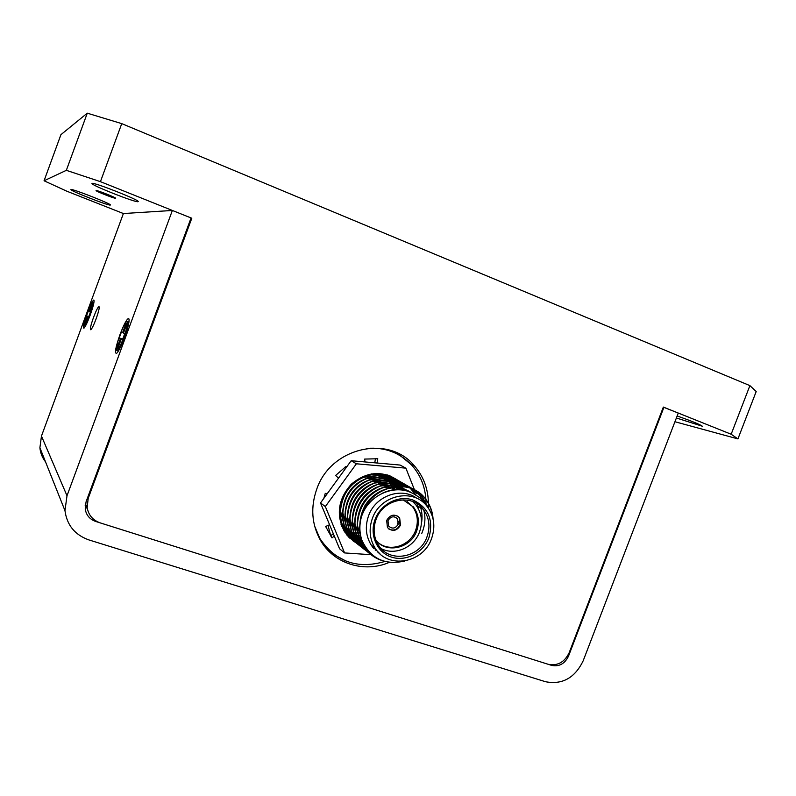 <?xml version="1.0" encoding="UTF-8"?>
<svg xmlns="http://www.w3.org/2000/svg" width="796" height="796" viewBox="0 0 796 796"><rect width="100%" height="100%" fill="white"/><g stroke="black" fill="none" stroke-linecap="round" stroke-linejoin="round"><path stroke-width="1.19" d="M93.55 317.335C95.898 311.137 97.659 307.535 98.853 306.53C99.798 306.848 98.873 310.997 96.067 318.977C93.709 325.196 91.948 328.788 90.764 329.773C89.829 329.415 90.754 325.265 93.55 317.335M90.177 315.136C93.351 306.161 94.575 301.127 93.848 300.002C92.555 300.619 90.356 305.027 87.242 313.226C83.64 323.494 82.565 328.459 84.018 328.131C85.49 326.46 87.54 322.131 90.177 315.136M124.534 337.524C128.494 326.241 129.857 319.873 128.614 318.4C126.733 319.106 123.858 324.489 119.997 334.569C115.39 347.902 114.316 354.12 116.783 353.225C118.843 350.946 121.43 345.713 124.534 337.524M663.924 407.313L568.523 656.123C564.792 663.784 559.19 666.879 551.718 665.406L95.709 521.46C89.769 519.33 86.267 515.201 85.222 509.092L86.058 501.848L191.06 217.945L172.364 210.462L67.003 495.759L64.964 510.634C66.924 525.151 74.894 534.912 88.883 539.917L545.469 681.714C562.274 684.948 574.851 677.973 583.169 660.809L678.272 413.054L663.317 407.154M172.364 210.462L123.39 213.537L41.462 436.079L39.9 447.74C40.407 452.994 42.288 457.71 45.541 461.889M87.232 313.286C84.416 321.266 83.451 325.455 84.346 325.833C85.5 324.858 87.271 321.206 89.669 314.878C92.495 306.858 93.45 302.669 92.555 302.321C91.391 303.326 89.61 306.987 87.232 313.286M92.336 304.361L89.62 311.743L90.396 312.231L88.545 317.266L87.779 316.748L85.063 324.121L84.555 323.753L87.261 316.4L86.515 315.893L88.336 310.938L89.092 311.415L91.809 304.062L92.336 304.361M89.092 311.415L89.64 311.694M91.809 304.062L92.197 304.749M84.555 323.753L85.291 323.484M88.734 316.748L87.261 316.4M87.779 316.748L88.654 316.947M86.515 315.893L88.824 316.51M120.057 334.688C116.495 344.897 115.47 350.17 116.982 350.519C118.644 349.215 120.922 344.758 123.828 337.146C127.4 326.877 128.425 321.604 126.912 321.315C125.221 322.649 122.942 327.106 120.057 334.688M126.862 323.882L123.47 333.056L124.673 333.813L122.355 340.081L121.171 339.275L117.788 348.449L117.012 347.872L120.375 338.738L119.221 337.962L121.489 331.813L122.664 332.549L126.037 323.415L126.862 323.882M122.664 332.549L123.499 332.987M126.037 323.415L126.634 324.47M117.012 347.872L118.156 347.464M122.654 339.275L120.375 338.738M121.171 339.275L122.544 339.584M119.221 337.962L122.783 338.927M375.105 519.37C380.796 503.938 398.687 494.893 413.005 500.037C428.437 507.49 433.74 520.027 428.935 537.658C423.303 552.822 405.831 561.956 391.433 557.081C376.956 552.444 369.185 534.733 375.105 519.37M427.004 536.832C430.497 526.673 429.263 517.509 423.303 509.35C411.622 493.082 382.946 499.052 376.05 519.519C372.836 528.753 373.623 537.28 378.428 545.111C389.363 563.498 419.93 558.066 427.004 536.832M398.229 524.186L397.582 518.823C393.94 515.649 390.736 516.276 387.98 520.703L388.567 525.997C392.219 529.25 395.433 528.653 398.229 524.186M368.697 501.639L365.016 505.132L364.687 507.798M400.517 525.131L399.642 517.848C394.707 513.579 390.378 514.435 386.667 520.415L387.443 527.549C392.378 531.977 396.736 531.171 400.517 525.131M388.896 529.071C393.682 531.181 397.383 529.758 400.02 524.803L399.144 517.529L397.632 516.037M375.961 540.305C386.617 553.966 410.835 548.255 416.666 530.962C419.691 522.166 418.626 514.216 413.492 507.112L403.094 499.808M379.135 543.37C391.035 552.295 410.467 545.23 415.641 530.285C418.656 521.509 417.601 513.579 412.467 506.495L407.114 501.589M381.135 548.573C394.776 555.976 414.069 547.519 419.542 531.937C422.975 521.937 421.751 512.913 415.87 504.863L412.656 501.49M417.034 498.415C401.512 486.585 375.503 495.729 368.578 515.788C364.906 526.325 365.782 536.086 371.215 545.071L379.951 553.827M372.379 518.445C368.677 529.081 369.563 538.922 375.025 547.986C387.652 569.538 423.333 563.279 431.571 538.554C435.651 526.673 434.178 515.967 427.144 506.455C413.522 487.759 380.379 494.744 372.379 518.445M428.377 508.127C425.372 502.385 421.044 497.998 415.393 494.943C398.129 483.023 371.235 492.873 362.678 513.559L361.683 515.977C359.205 524.315 359.285 532.434 361.921 540.335C370.608 558.643 384.896 565.538 404.766 561.001M330.967 535.589L330.449 535.151M361.304 538.394L359.543 538.335M359.354 538.325L357.683 538.166M357.504 538.146L355.902 537.907L358.19 539.718M355.732 537.877L354.21 537.559M354.041 537.519L352.588 537.141M352.429 537.101L346.698 534.812M361.414 538.783L359.663 538.693M359.474 538.673L357.812 538.484M357.633 538.464L356.041 538.195M355.872 538.166L354.349 537.827M354.19 537.788L352.737 537.39M352.578 537.34L346.817 534.972M361.683 515.977L362.498 513.48C371.523 485.669 409.711 477.351 425.372 498.694C430.029 504.724 432.596 511.43 433.044 518.823M361.921 540.335C358.926 531.788 359.026 522.773 362.24 513.301C371.254 485.5 409.423 477.192 425.074 498.525C429.422 504.117 431.939 510.335 432.626 517.181M381.841 560.493C374.229 558.016 368.031 553.19 363.235 546.006C356.877 535.559 355.782 524.116 359.931 511.679C367.444 488.445 396.915 477.769 414.527 489.918L422.169 496.843L427.87 507.181M379.951 559.717C373.016 557.061 367.354 552.424 362.976 545.807C356.628 535.36 355.523 523.927 359.683 511.5C367.205 488.207 396.786 477.57 414.378 489.848M373.911 556.205C368.548 553.389 364.14 549.33 360.688 544.026C354.369 533.628 353.275 522.256 357.404 509.898C364.866 486.814 394.159 476.207 411.671 488.286L412.895 489.142M368.458 552.663L360.439 543.827C354.12 533.439 353.026 522.077 357.145 509.719C364.628 486.585 394.03 476.018 411.532 488.217M367.324 551.727L358.18 542.056C351.892 531.728 350.797 520.425 354.897 508.137C362.319 485.202 391.433 474.675 408.865 486.674M365.901 550.653L357.931 541.867C351.643 531.539 350.548 520.246 354.648 507.967C362.08 484.973 391.314 474.476 408.716 486.605M364.787 549.728L355.693 540.126C349.434 529.847 348.35 518.614 352.429 506.405C359.792 483.61 388.746 473.152 406.089 485.082M369.682 552.563C363.891 549.797 359.145 545.588 355.444 539.927C349.195 529.668 348.101 518.435 352.18 506.236C359.394 483.968 387.314 473.331 404.726 484.267M362.28 547.757L353.245 538.205C347.016 527.997 345.932 516.823 349.981 504.694C357.305 482.038 386.09 471.65 403.343 483.51M368.349 551.121C362.08 548.424 356.966 544.056 352.996 538.016C346.777 527.808 345.693 516.644 349.743 504.515C356.906 482.386 384.677 471.829 402 482.704M359.802 545.807L350.817 536.325C344.628 526.166 343.544 515.052 347.573 502.992C354.847 480.486 383.463 470.167 400.627 481.958M378.05 551.917L377.264 551.877M367.175 549.698C360.389 547.111 354.857 542.593 350.578 536.136C344.389 525.977 343.305 514.883 347.335 502.823C354.459 480.834 382.07 470.346 399.303 481.162M357.344 543.877L348.419 534.454C342.26 524.355 341.185 513.311 345.185 501.321C352.419 478.943 380.866 468.705 397.95 480.426M376.448 550.006L375.145 549.956M366.11 548.265C358.777 545.837 352.797 541.171 348.18 534.265C342.031 524.176 340.947 513.131 344.947 501.152C352.031 479.291 379.493 468.874 396.637 479.64M354.926 541.976L346.051 532.604C339.932 522.564 338.857 511.579 342.837 499.669C350.021 477.431 378.309 467.252 395.304 478.913M375.095 548.076L373.414 548.066M365.125 546.792C357.225 544.583 350.787 539.788 345.822 532.424C339.693 522.385 338.618 511.41 342.598 499.5C349.633 477.769 376.946 467.421 394 478.127M352.529 540.096L346.3 534.305M372.667 546.175L371.961 546.185M364.23 545.3L362.538 544.852M362.369 544.802C356.598 543.151 351.494 539.967 347.056 535.26M350.17 538.245L348.857 537.25M414.666 490.008L422.457 497.002L428.457 508.236M411.811 488.376L413.044 489.202M413.184 489.301L419.582 495.341L423.173 500.823M413.025 489.232L419.582 495.341M409.005 486.764L410.219 487.58M410.348 487.679L411.542 488.565M411.671 488.674L416.736 493.699L411.512 488.615M408.855 486.694L410.069 487.52M410.199 487.61L411.383 488.505M406.219 485.172L407.423 485.978M407.552 486.077L408.726 486.953M408.855 487.053L410.01 488.008M410.129 488.117L416.328 495.46M420.756 506.564L421.024 507.967M389.373 475.59L392.687 477.411M400.378 484.247L400.915 484.923M401.015 485.062L401.95 486.346M402.05 486.495L404.328 490.426M389.602 475.68L391.403 476.645M400.109 484.087L400.746 484.903M400.856 485.043L401.781 486.336M401.88 486.485L404.119 490.386M397.761 482.734L398.239 483.331M398.338 483.47L399.264 484.744M399.363 484.883L400.249 486.256M400.348 486.416L402.249 490.077M395.174 481.232L395.592 481.769M395.702 481.898L396.617 483.152M396.716 483.291L397.592 484.635M397.682 484.794L398.517 486.247M398.607 486.406L400.189 489.858M388.916 475.421L389.851 476.117M389.97 476.207L391.025 477.083M391.144 477.182L392.179 478.117M392.289 478.227L393.294 479.242M393.403 479.361L394.388 480.446M394.488 480.575L395.433 481.739M395.542 481.879L396.448 483.132M396.547 483.281L397.423 484.635M397.512 484.794L398.338 486.247M398.428 486.416L399.99 489.839M387.891 475.063L388.597 475.65M388.717 475.749L389.741 476.665M389.851 476.774L390.856 477.769M390.965 477.879L391.94 478.943M392.04 479.073L392.985 480.217M393.085 480.346L393.99 481.58M394.09 481.719L394.965 483.043M395.055 483.192L395.881 484.625M395.97 484.784L396.746 486.316M410.268 492.236L396.796 486.495L398.139 489.759M387.771 475.023L388.458 475.6M388.577 475.7L389.602 476.625M389.712 476.734L390.707 477.729M390.816 477.849L391.781 478.913M391.891 479.043L392.368 479.61M382.428 493.192C393.244 488.147 403.283 488.177 412.567 493.291M359.852 524.484C360.867 508.127 368.468 496.694 382.647 490.197M385.572 489.162C395.363 486.525 404.07 487.759 411.681 492.863M423.711 509.878C425.82 517.45 425.163 525.29 421.761 533.4M359.583 538.444L361.474 538.972L357.454 525.539M357.334 522.266C358.449 506.316 365.891 495.132 379.662 488.694M382.617 487.62L395.96 486.376M420.179 506.047C422.149 511.609 422.547 517.5 421.392 523.708M378.299 552.195L377.314 551.917M362.886 542.653L359.334 537.708M358.897 536.932L354.936 523.39M354.847 520.067C356.061 504.525 363.354 493.58 376.707 487.222M379.692 486.107L393.095 484.764M393.94 484.883L399.423 486.237M399.871 486.406L408.766 491.659M417.134 503.749L418.666 509.271M376.816 550.484L375.274 550.096M363.394 543.708L360.528 540.882M358.22 539.429L360.19 540.474L356.777 535.678M356.339 534.892L352.459 521.251M352.389 517.898C353.713 502.764 360.837 492.057 373.792 485.779M376.806 484.615L390.279 483.172M391.115 483.281L396.597 484.615M397.055 484.784L400.418 486.256M400.726 486.426L407.214 491.152M414.398 502.236L414.905 503.709M416.368 511.947L416.398 514.246M382.627 549.27L381.831 549.29M375.563 548.782L373.682 548.384M363.404 543.738L360.946 541.827L363.165 543.24M360.678 541.578L357.981 538.882M357.653 538.504L354.25 533.668M353.822 532.882L350.001 519.151M349.971 515.738C351.384 501.012 358.359 490.555 370.896 484.346M373.941 483.142L387.483 481.6M388.329 481.709L393.811 483.013M394.269 483.182L397.622 484.645L395.174 483.202M397.94 484.804L400.388 486.256M400.627 486.426L405.612 490.724M413.253 506.813L413.383 507.758M373.692 546.961L372.349 546.723M360.717 541.668L358.409 539.847M358.14 539.608L355.464 536.912M355.135 536.534L351.762 531.678M351.325 530.902L347.583 517.062M347.593 513.599C349.086 499.291 355.902 489.072 368.031 482.943M371.115 481.689L384.727 480.048M385.572 480.147L391.065 481.441M391.513 481.6L394.368 483.023M397.861 484.804L399.821 486.247M400.02 486.406L403.98 490.366M362.797 542.444L360.737 541.36M360.518 541.23L358.429 539.887M355.633 537.658L352.976 534.962M352.648 534.584L349.295 529.718M348.867 528.932L345.205 515.002M345.245 511.49C346.817 497.58 353.474 487.61 365.205 481.57M368.319 480.257L382 478.515M382.846 478.615L388.339 479.879M388.796 480.028L392.139 481.461M395.124 483.202L397.075 484.625M397.274 484.784L398.925 486.237M399.095 486.406L402.308 490.087M362.359 541.429L360.399 540.583M358.001 539.3L355.931 537.957M355.693 537.788L353.424 535.977M353.155 535.738L350.519 533.031M348.678 532.454L350.21 532.693L346.857 527.788M346.439 526.992L342.847 512.952M342.927 509.39C344.578 495.888 351.076 486.167 362.399 480.207M365.563 478.844L379.304 477.003M380.16 477.093L385.652 478.336L384.03 476.973M386.11 478.486L389.443 479.898M391.692 481.451L389.751 480.058L392.189 481.461M394.567 483.182L396.209 484.615M396.378 484.774L397.821 486.266M397.97 486.426L400.607 489.888M361.901 540.265L360.001 539.588M359.792 539.509L357.892 538.673M357.673 538.574L355.732 537.529M355.514 537.39L353.464 536.056M353.225 535.877L350.976 534.076M350.708 533.827L348.091 531.131M347.762 530.753L344.459 525.867M344.041 525.071L340.519 510.933M340.638 507.311C342.37 494.226 348.698 484.744 359.623 478.874M362.827 477.451L376.647 475.501M377.503 475.59L382.995 476.804M383.453 476.963L386.786 478.356M389.045 479.889L387.115 478.515L389.513 479.898M391.881 481.6L393.522 483.013M393.692 483.172L395.124 484.635M395.274 484.804L396.547 486.336M396.687 486.505L398.856 489.779M398.607 521.678L397.433 523.659M359.374 538.375L357.504 537.708M357.295 537.628L355.414 536.793M355.195 536.683L353.275 535.638M353.056 535.509L351.026 534.166M350.787 533.997L348.558 532.186M348.29 531.947L345.693 529.25M345.374 528.862L342.081 523.977M341.663 523.181L339.414 517.35M371.215 473.909L374.02 474.018M374.866 474.108L380.369 475.302M380.826 475.451L384.16 476.834M384.468 476.983L386.876 478.356M389.234 480.038L390.866 481.441M391.035 481.59L392.458 483.033M392.607 483.202L393.881 484.704M394.01 484.873L395.164 486.465M395.284 486.645L397.075 489.759M361.066 537.559L359.155 537.161M358.946 537.111L357.086 536.584M356.877 536.514L355.026 535.847M354.817 535.758L352.956 534.922M352.747 534.822L350.847 533.778M350.628 533.648L348.618 532.305M348.379 532.136L346.17 530.335M345.902 530.096L343.315 527.39M342.996 527.002L340.957 524.196M376.319 473.391L377.772 473.819M378.229 473.968L381.553 475.321M381.861 475.481L384.269 476.834M384.508 476.983L386.428 478.346M386.617 478.495L388.239 479.879M388.408 480.028L389.831 481.451M389.98 481.61L391.244 483.092M391.373 483.262L392.518 484.824M392.637 485.003L393.662 486.664M393.771 486.853L395.244 489.839M360.688 536.026L358.757 535.758M358.548 535.718L356.668 535.32M356.459 535.27L354.618 534.743M354.409 534.673L352.578 533.997M352.379 533.917L350.538 533.081M350.33 532.982L348.439 531.937M348.23 531.808L346.23 530.474M346.001 530.295L343.812 528.494M343.544 528.255L341.822 526.514M378 473.391L378.986 473.839M379.294 473.988L381.692 475.331M381.931 475.481L383.841 476.824M385.811 478.486L387.224 479.889M387.373 480.048L388.637 481.51M388.766 481.68L389.901 483.212M390.02 483.391L391.045 485.023M391.154 485.202L392.08 486.943M392.169 487.142L393.363 490.018M386.995 474.784L387.592 475.311M387.712 475.421L388.717 476.376M388.826 476.496L389.811 477.53M389.921 477.65L390.866 478.744M393.363 488.376L393.781 489.968M344.32 531.33L345.345 531.658M345.494 531.698L346.897 532.076M347.056 532.116L348.519 532.424M350.389 532.723L351.981 532.882M352.17 532.902L353.852 532.982M354.041 532.982L355.812 532.972M356.011 532.962L357.882 532.832M358.091 532.803L360.071 532.544M349.623 538.026L351.414 539.091M392.02 477.003L391.055 476.287M397.801 480.336L397.343 479.978C381.742 470.197 366.359 471.63 351.205 484.296C338.061 499.241 335.842 515.062 344.529 531.778L353.205 541.021L357.354 543.559M358.1 543.937L363.026 545.847M363.155 545.887L364.837 546.325M372.757 547.25L374.04 547.23M414.497 489.898L405.89 468.157L356.389 463.789L325.335 506.574L344.588 552.931L371.055 554.703M405.89 468.157L400.109 465.063L351.185 460.715L320.509 502.943L339.564 548.742L344.588 552.931M356.389 463.789L351.185 460.715M325.335 506.574L320.509 502.943M330.201 551.32L322.44 543.439M384.846 561.478C357.404 569.478 335.773 561.857 319.932 538.603L314.609 526.047M385.791 449.163L395.96 453.382M366.847 448.417C385.065 446.964 400.199 452.735 412.248 465.73C420.457 475.222 425.004 486.426 425.88 499.341M425.89 499.57L425.979 502.336M425.979 502.734L425.969 504.186M333.295 533.678L330.569 535.917M375.473 458.536L374.767 462.814M345.086 467.073L345.753 468.197M334.28 536.026L332.002 537.897L325.644 526.494L329.584 524.743M323.853 498.346L325.275 493.331L327.096 493.878M338.519 478.147L335.604 475.481L345.991 466.466L346.449 467.232M364.976 461.939L364.658 459.073L377.772 458.755L377.075 463.013M358.956 553.897L357.344 553.787M428.298 507.739L428.427 503.54M428.427 503.181C428.149 488.794 423.472 476.346 414.388 465.829C388.826 434.278 330.887 447.262 316.768 489.072C310.44 507.171 311.634 524.186 320.35 540.096C333.554 563.727 364.17 573.269 389.284 562.384M411.233 464.625L397.025 452.914M96.117 190.533L96.067 190.572C95.391 191.11 114.584 198.682 115.549 198.264L115.619 198.224C116.385 197.716 96.903 190.035 96.117 190.533M137.977 201.706C135.24 202.622 90.515 184.931 91.988 183.488L92.107 183.398C93.858 182.045 140.166 200.353 138.196 201.597L137.977 201.706M110.256 205.07C108.405 205.796 69.69 190.582 70.914 189.587L70.983 189.528C72.118 188.493 111.987 204.154 110.395 205L110.256 205.07M676.381 417.99L702.311 426.208C700.261 424.586 691.873 421.174 677.157 415.96M393.294 477.391L393.94 478.038M330.718 535.798L328.022 525.44M87.699 497.41L88.197 498.386L191.806 218.243L100.435 181.657L66.337 170.334L44.059 180.772L66.904 191.239L123.39 213.537M191.806 218.243L190.941 218.263M66.337 170.334L87.271 113.181L60.924 134.663L44.059 180.772M87.271 113.181L121.748 123.629L100.435 181.657M674.938 421.731L737.932 438.894L731.166 434.238L749.902 385.622L121.748 123.629M749.902 385.622L756.2 391.523L737.932 438.894M731.166 434.238L663.347 407.074L569.18 652.69C564.523 662.262 557.518 666.133 548.155 664.282L100.226 522.892C92.843 520.246 88.485 515.121 87.152 507.52L85.441 503.967M88.197 498.386L87.152 507.52M87.381 508.873L85.192 505.51M330.171 552.494L346.419 561.299M67.003 495.759L41.462 436.079M568.523 656.123L567.777 655.606M551.718 665.406L550.971 664.869M95.709 521.46L95.241 520.494M129.111 319.286L128.614 318.4M64.964 510.634L39.9 447.74M85.351 326.201L84.346 325.833M93.878 302.808L92.873 302.44M141.937 353.076L141.181 352.807M118.415 351.026L116.982 350.519M128.952 322.072L127.529 321.544M148.384 335.653L147.628 335.385M394.657 516.893L397.582 518.823M399.144 517.529L399.642 517.848M412.467 506.495L413.492 507.112M415.87 504.863L423.303 509.35M371.215 545.071L375.025 547.986M319.186 537.967L319.932 538.603M410.537 463.819L414.388 465.829"/></g></svg>
